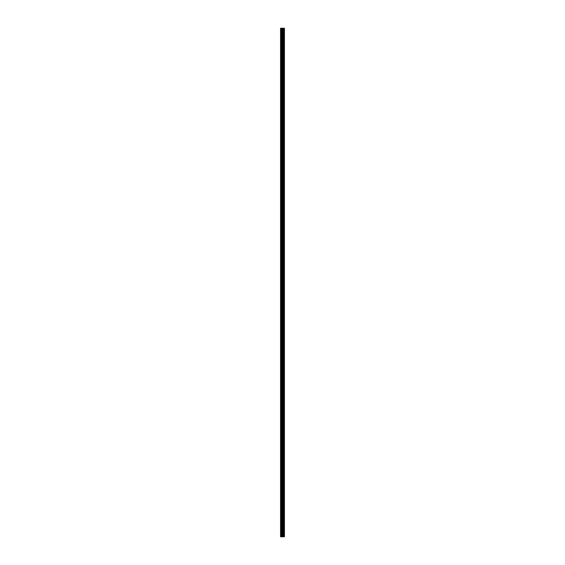 <?xml version="1.0" encoding="UTF-8"?>
<svg xmlns="http://www.w3.org/2000/svg" width="565" height="565" viewBox="0 0 565 565"><rect width="100%" height="100%" fill="white"/><g stroke="black" fill="none" stroke-linecap="round" stroke-linejoin="round"><path stroke-width="0.85" d="M282.147 536.75L284.435 536.75L284.435 28.25L280.565 28.25L280.565 536.75L282.147 536.75L282.147 28.25M284.244 536.75L284.244 28.25M283.849 536.75L283.849 28.25M283.785 536.75L283.785 28.25M283.277 536.75L283.277 28.25M282.945 536.75L282.945 28.25M282.761 536.75L282.761 28.25M282.331 536.75L282.331 28.25M281.405 536.75L281.405 28.25M280.876 536.75L280.876 28.25M284.308 536.75L284.308 28.25M283.355 536.75L283.355 28.25M282.839 536.75L282.839 28.25M282.578 536.75L282.578 28.25M281.681 536.75L281.681 28.25"/></g></svg>
